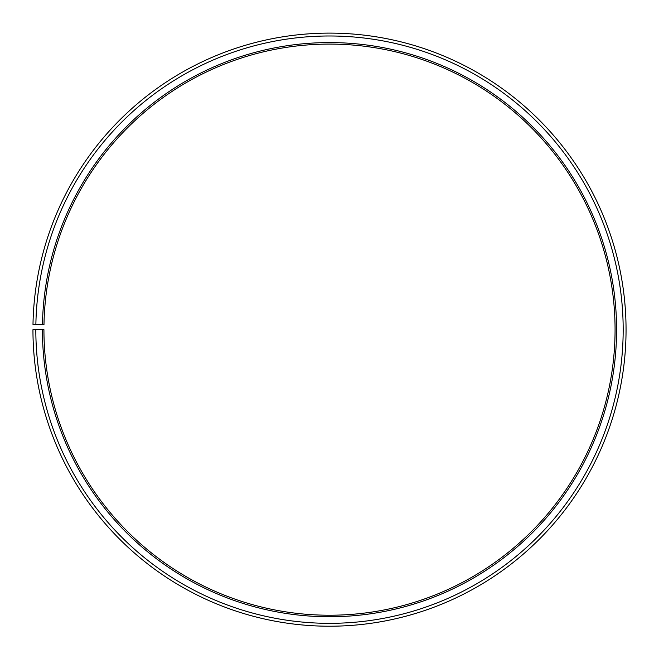 <?xml version="1.0" encoding="UTF-8"?>
<svg xmlns="http://www.w3.org/2000/svg" width="659" height="659" viewBox="0 0 659 659"><rect width="100%" height="100%" fill="white"/><g stroke="black" fill="none" stroke-linecap="round" stroke-linejoin="round"><path stroke-width="0.99" d="M615.069 329.665A285.569 285.569 0 0 0 331.996 44.104A285.569 285.569 0 0 0 43.98 324.681L42.456 324.648A287.085 287.085 0 0 1 332.004 42.588A287.085 287.085 0 0 1 616.585 329.665A287.085 287.085 0 0 1 329.5 616.75A287.085 287.085 0 0 1 42.415 329.665L43.931 329.665A285.569 285.569 0 0 0 329.5 615.226A285.569 285.569 0 0 0 615.069 329.665M35.874 324.533L32.991 324.483A296.55 296.55 0 0 1 332.087 33.123A296.55 296.55 0 0 1 626.05 329.665A296.55 296.55 0 0 1 329.5 626.215A296.55 296.55 0 0 1 32.95 329.665L35.825 329.665A293.675 293.675 0 0 0 329.5 623.332A293.675 293.675 0 0 0 623.175 329.665A293.675 293.675 0 0 0 332.062 35.998A293.675 293.675 0 0 0 35.874 324.533L42.456 324.648M35.825 329.665L42.415 329.665"/></g></svg>

